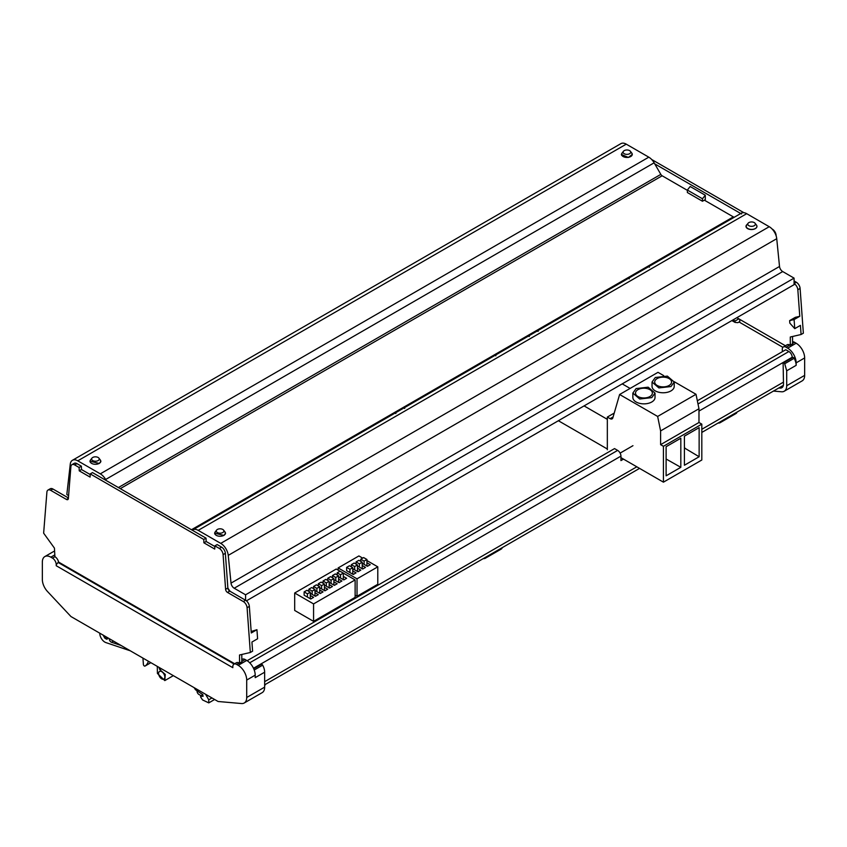 <?xml version="1.0" encoding="UTF-8"?>
<svg xmlns="http://www.w3.org/2000/svg" width="847" height="847" viewBox="0 0 847 847"><rect width="100%" height="100%" fill="white"/><g stroke="black" fill="none" stroke-linecap="round" stroke-linejoin="round"><path stroke-width="1.27" d="M720.945 421.393A5.347 3.081 60 0 1 719.971 422.78A5.347 3.081 60 0 1 719.188 423.024L717.928 423.129M736.996 412.129A5.347 3.081 60 0 1 736.022 413.505L719.971 422.78M486.167 556.934A5.347 3.081 60 0 1 485.193 558.321A5.347 3.081 60 0 1 484.41 558.565L483.161 558.671M502.229 547.67A5.347 3.081 60 0 1 501.244 549.057L485.193 558.321M107.696 637.759A2.668 1.546 60 0 1 107.146 639.093A2.668 1.546 60 0 1 106.944 639.178A1.334 0.773 60 0 1 106.299 639.009L107.675 638.215M102.974 634.922L104.869 638.193L106.299 639.009M130.343 650.824L105.907 642.598A7.21 4.161 60 0 1 99.766 633.291L99.766 633.175M148.405 661.253A21.366 12.334 60 0 1 145.038 666.06A1.334 0.773 60 0 1 145.006 666.07A1.334 0.773 60 0 1 144.022 665.753A1.334 0.773 60 0 1 143.397 664.472L142.942 658.098M201.417 695.578A2.668 1.546 60 0 1 200.443 695.334L198.929 694.466A2.668 1.546 60 0 1 197.044 691.194L197.044 690.644M202.327 694.244L202.327 694.222A2.668 1.546 60 0 1 202.052 695.218M113.498 641.105L111.508 642.259A2.668 1.546 60 0 1 109.242 638.998L109.221 638.627M111.508 642.259L121.079 645.478M265.28 684.471A5.347 3.081 60 0 1 264.656 685.583M157.298 666.377L157.415 673.439L164.794 680.586L165.271 674.424L159.861 669.659L159.183 668.262L159.744 667.807M194.154 687.669L195.466 689.733L202.666 694.529L203.079 696.34L200.919 696.054L200.601 696.975L202.581 699.95L208.764 702.883L208.764 699.802L205.567 694.254M158.601 673.471A4.404 2.541 60 0 1 159.511 671.449A4.404 2.541 60 0 1 162.91 672.634A4.404 2.541 60 0 1 164.837 677.071A4.404 2.541 60 0 1 163.926 679.082A4.404 2.541 60 0 1 160.528 677.907A4.404 2.541 60 0 1 158.601 673.471M202.941 694.879L200.601 696.975M697.346 400.779L785.762 349.726L788.875 351.526L698.002 403.998M792.189 357.836L792.189 357.254A4.68 2.7 -120 0 0 788.875 351.526M247.144 660.702L614.53 448.592L617.643 450.392A4.68 2.7 -120 0 1 620.946 456.11L620.946 460.588L623.498 459.116M784.216 391.24A12.017 6.935 -120 0 0 786.704 385.734L786.704 370.795L784.724 363.755L794.168 358.302A10.683 6.173 60 0 1 796.148 365.343L796.148 362.855L804.65 357.942L804.65 375.38A12.017 6.935 -120 0 1 802.162 380.875L784.216 391.24A12.017 6.935 -120 0 1 781.527 391.78L773.459 391.081M784.724 363.755A1.334 0.773 -120 0 0 783.771 362.887A1.334 0.773 -120 0 0 783.359 362.929A1.334 0.773 -120 0 0 783.136 363.956L783.496 384.072A8.015 4.627 -120 0 1 781.834 387.735A8.015 4.627 -120 0 1 780.045 388.095L778.806 387.99M794.168 358.302A1.334 0.773 -120 0 0 792.803 357.476L783.359 362.929M698.976 411.07L792.189 357.254A8.015 4.627 60 0 1 792.347 357.741M739.77 319.393L739.77 321.574L737.885 322.665L735.048 322.411L735.048 321.034L738.828 318.853L736.848 317.71M804.65 357.942A12.017 6.935 -120 0 0 796.148 343.226L794.55 342.294A5.347 3.081 -120 0 0 792.559 341.796M796.148 362.855A12.017 6.935 -120 0 0 787.646 348.128L786.048 347.206A5.347 3.081 -120 0 0 783.38 346.942A5.347 3.081 -120 0 0 782.384 348.361A5.347 3.081 -120 0 0 782.268 349.388L782.427 351.653M792.559 336.481L792.559 343.988L789.828 345.025A5.347 3.081 -120 0 0 787.149 344.761L783.38 346.942M785.423 345.756L738.828 318.853M649.374 267.207L648.558 266.731M654.763 163.884L741.538 213.984M797.832 289.727L800.097 288.425A5.347 3.081 -120 0 0 796.339 282.263L794.073 283.576A5.347 3.081 -120 0 1 797.832 289.727L799.769 316.302L795.301 317.339L789.637 320.611L789.817 323.131L794.761 328.647L800.426 325.375L801.082 334.512L790.293 337.011L790.293 345.29M705.297 195.244L690.189 186.52L687.362 190.046L702.47 198.77L705.297 195.244L705.297 199.606L702.47 201.247L702.47 198.77M735.048 321.034L733.068 319.891M735.048 322.411L731.872 320.579M651.671 159.49L743.825 212.682A10.683 6.173 -120 0 0 741.347 213.158L192.862 529.83A10.683 6.173 60 0 1 195.308 529.354A10.683 6.173 60 0 1 198.198 530.36L220.739 543.372A10.683 6.173 60 0 1 225.747 548.454A10.683 6.173 60 0 1 228.245 555.367L231.019 583.128A4.542 2.626 60 0 0 232.078 586.071A4.542 2.626 60 0 0 234.206 588.231L245.577 594.795L245.577 600.248A5.347 3.081 60 0 1 249.346 606.399L251.273 632.974L256.937 629.702L251.167 631.491M776.159 235.942L776.117 235.318A5.347 3.081 -120 0 0 772.348 229.156M796.339 282.263L794.073 280.96M800.097 288.425L803.358 333.199L801.082 334.512M799.769 316.302L794.094 319.573L789.637 320.611M794.761 328.647L794.094 319.573M702.47 201.247L687.362 192.523L687.362 190.046M623.445 151.274L622.037 153.095A5.347 3.081 -0 0 0 621.582 154.355A5.347 3.081 -0 0 0 624.874 157.203A5.347 3.081 -0 0 0 630.697 156.536A5.347 3.081 -0 0 0 632.264 154.355A5.347 3.081 -0 0 0 631.798 153.095L630.39 151.274A3.801 2.192 180 0 1 629.607 153.72A3.801 2.192 180 0 1 624.768 153.985A3.801 2.192 180 0 1 623.445 151.274A3.801 2.192 180 0 1 624.228 150.618A3.801 2.192 180 0 1 625.308 150.184A3.801 2.192 180 0 1 630.39 151.274M755.048 223.248L756.456 225.069A5.347 3.081 180 0 1 756.922 226.329A5.347 3.081 180 0 1 756.413 227.631A5.347 3.081 180 0 1 755.355 228.51A5.347 3.081 180 0 1 749.531 229.177A5.347 3.081 180 0 1 746.239 226.329A5.347 3.081 180 0 1 746.705 225.069L748.102 223.248A3.801 2.192 180 0 1 748.886 222.592A3.801 2.192 180 0 1 755.048 223.248A3.801 2.192 180 0 1 755.016 225.069A3.801 2.192 180 0 1 754.264 225.694A3.801 2.192 180 0 1 749.426 225.948A3.801 2.192 180 0 1 748.102 223.248M253.708 668.717L261.31 664.334A1.334 0.773 60 0 1 261.723 664.292A1.334 0.773 60 0 1 262.665 665.16A10.683 6.173 60 0 1 264.656 672.2L264.656 687.139A12.017 6.935 60 0 1 262.168 692.645L244.222 702.999A12.017 6.935 60 0 1 241.533 703.539L218.103 701.496L70.957 616.542L47.527 591.534A12.017 6.935 60 0 1 42.35 579.507L42.35 562.08A12.017 6.935 60 0 1 44.838 556.574A12.017 6.935 60 0 1 50.852 557.167L52.45 558.099A5.347 3.081 60 0 1 56.23 564.642L58.57 562.059L234.661 663.73M264.656 687.139L246.71 697.494L246.71 680.067A12.017 6.935 60 0 0 238.219 665.34L236.609 664.419L241.797 661.962L241.797 654.466M264.656 672.2L255.212 677.653L255.212 675.154L246.71 680.067M246.71 697.494A12.017 6.935 60 0 1 244.222 702.999M56.23 564.642L56.23 565.732L232.83 667.69L232.83 666.6A5.347 3.081 60 0 1 233.941 664.154A5.347 3.081 60 0 1 236.609 664.419M44.838 556.574L53.34 551.672A12.017 6.935 60 0 1 54.441 551.228M241.797 659.612L242.433 659.241A5.347 3.081 60 0 1 245.111 659.506L246.71 660.438A12.017 6.935 60 0 1 255.212 675.154M233.941 664.154L236.387 662.735A5.347 3.081 60 0 1 239.066 663M56.23 565.732A2.668 1.546 -60 0 1 56.484 564.494M71.974 464.654L74.24 463.341A5.347 3.081 60 0 1 76.918 463.605L81.365 466.178L79.099 467.48L74.652 464.918A5.347 3.081 60 0 0 71.974 464.654A5.347 3.081 60 0 0 70.883 466.729L68.363 498.555A2.668 1.546 60 0 1 67.813 499.592A2.668 1.546 60 0 1 66.479 499.455L50.661 490.328A5.347 3.081 60 0 0 47.993 490.064A5.347 3.081 60 0 0 46.903 492.139L43.642 533.165L54.441 548.125L54.907 556.68A5.347 3.081 60 0 1 58.57 562.059M203.894 542.811L206.16 541.498L206.022 538.141L92.492 472.605L90.216 473.907L203.756 539.454L203.894 542.811L214.736 549.068L214.884 545.881L219.331 548.443A5.347 3.081 60 0 1 223.089 554.605L225.355 553.292L227.875 588.03L225.609 589.343L223.089 554.605M214.884 545.881L217.15 544.568L221.596 547.141A5.347 3.081 60 0 1 225.355 553.292M229.759 591.111L245.577 600.248L243.311 601.55L227.494 592.413L229.759 591.111A2.668 1.546 60 0 1 227.875 588.03A12.557 7.252 60 0 0 230.225 591.375M239.532 663.275L239.532 654.985L250.331 652.486L252.597 651.184L251.93 642.047L257.594 638.776L256.937 629.702M47.993 490.064L50.259 488.751A5.347 3.081 60 0 1 52.927 489.015L68.406 497.951M81.365 466.178L81.503 469.534L90.195 474.542M250.331 652.486L247.08 607.701L249.346 606.399M243.311 601.55A5.347 3.081 60 0 1 247.08 607.701M227.494 592.413A2.668 1.546 60 0 1 225.609 589.343M79.099 467.48L79.237 470.837L90.078 477.094L90.216 473.907M206.022 538.141L203.756 539.454M79.237 470.837L81.503 469.534M216.61 530.106L215.202 531.916A5.347 3.081 0 0 0 214.736 533.176A5.347 3.081 0 0 0 222.348 535.971A5.347 3.081 0 0 0 223.862 535.357A5.347 3.081 0 0 0 225.418 533.176A5.347 3.081 0 0 0 224.963 531.916L223.555 530.106A3.801 2.192 180 0 1 222.772 532.551A3.801 2.192 180 0 1 221.692 532.985A3.801 2.192 180 0 1 217.414 532.562A3.801 2.192 180 0 1 216.61 530.106A3.801 2.192 180 0 1 217.393 529.449A3.801 2.192 180 0 1 223.555 530.106M98.898 458.132A3.801 2.192 180 0 1 98.114 460.577A3.801 2.192 180 0 1 93.265 460.832A3.801 2.192 180 0 1 91.952 458.132A3.801 2.192 180 0 1 91.984 458.1A3.801 2.192 180 0 1 92.736 457.475A3.801 2.192 180 0 1 98.898 458.132L100.295 459.953A5.347 3.081 180 0 1 100.761 461.213A5.347 3.081 180 0 1 99.205 463.394A5.347 3.081 180 0 1 93.382 464.061A5.347 3.081 180 0 1 90.078 461.213A5.347 3.081 180 0 1 90.544 459.953A5.347 3.081 180 0 1 90.587 459.9M91.042 459.318L89.951 461.213L99.3 463.447L100.899 461.213L99.808 459.318M68.586 495.76L66.828 494.5L70.269 464.156A10.683 6.173 60 0 1 72.419 460.302A10.683 6.173 60 0 1 72.757 460.122A10.683 6.173 60 0 1 77.765 460.832L100.306 473.844A10.683 6.173 60 0 1 103.196 476.173A10.683 6.173 60 0 1 105.653 479.487L106.267 480.556M620.597 143.831A10.683 6.173 -120 0 1 620.915 143.63A10.683 6.173 -120 0 1 621.253 143.461A10.683 6.173 -120 0 1 626.261 144.159L648.802 157.171L100.306 473.844M631.693 152.958L632.296 154.408L628.368 157.447L621.349 154.408L622.556 152.428M246.424 600.841L794.073 284.666L794.073 278.123L245.577 594.795M687.362 190.342L662.153 175.784A2.668 1.546 -120 0 1 661.433 175.202A2.668 1.546 -120 0 1 660.819 174.376L654.138 162.815A10.683 6.173 -120 0 0 651.692 159.511A10.683 6.173 -120 0 0 648.802 157.171M704.355 200.157L733.333 216.885A2.668 1.546 -120 0 0 734.063 217.139A2.668 1.546 -120 0 0 734.656 217.023M794.073 278.123L782.702 271.559A4.542 2.626 -120 0 1 780.574 269.399A4.542 2.626 -120 0 1 779.515 266.466L776.731 238.695A10.683 6.173 -120 0 0 774.243 231.782A10.683 6.173 -120 0 0 769.235 226.71L746.694 213.688A10.683 6.173 -120 0 0 743.804 212.682M192.237 530.19L192.862 529.83M206.16 541.498L214.852 546.516M215.699 531.291L214.609 533.176L223.957 535.41L225.556 533.176L224.466 531.291M756.35 224.931A5.474 3.166 180 0 1 756.953 226.382A5.474 3.166 180 0 1 753.025 229.41A5.474 3.166 180 0 1 746.006 226.382A5.474 3.166 180 0 1 747.223 224.391M620.12 453.103L632.953 445.691M739.05 321.998L782.914 347.323M629.215 277.901L629.215 278.843M538.067 330.531L538.067 331.463M528.464 336.068L529.28 336.534M495.834 354.904L495.834 355.846M404.686 407.534L404.686 408.476M395.083 413.071L395.898 413.548M630.115 388.434L622.227 383.882M607.331 448.995L558.385 420.737M607.331 419.339L584.081 405.904M613.112 416.936L610.115 418.662A4.002 2.308 60 0 0 612.116 418.863A4.002 2.308 60 0 0 612.836 417.867L619.612 394.49L657.643 416.449L660.596 430.911L660.596 444.654L663.434 446.295L663.434 482.165L701.814 460.006L701.814 424.135L663.434 446.295M610.115 418.662L607.331 417.063L614.223 413.082M607.331 449.778L607.331 417.063M620.946 457.645L663.434 482.165M660.596 430.911L698.976 408.752L698.976 422.494L701.814 424.135M660.596 444.654L698.976 422.494M657.643 416.449L696.012 394.289L698.976 408.752M619.612 394.49L657.992 372.331L663.688 375.623M674.201 381.69L696.012 394.289M652.042 382.018L652.042 386.38A11.085 6.395 0 0 0 658.892 392.288A11.085 6.395 0 0 0 670.972 390.901A11.085 6.395 0 0 0 674.212 386.38L674.212 382.018L670.972 386.539L658.892 387.926L652.042 382.018L655.292 377.497L667.372 376.11L674.212 382.018M632.857 393.093L632.857 397.455A11.085 6.395 0 0 0 639.697 403.373A11.085 6.395 0 0 0 651.777 401.986A11.085 6.395 0 0 0 655.027 397.455L655.027 393.093L648.177 387.185L636.097 388.572L632.857 393.093L639.697 399.011L651.777 397.624L655.027 393.093M699.135 456.745L684.418 465.247L684.418 436.141L699.135 427.65L699.135 456.745L684.831 448.201L684.418 446.93M680.819 467.322L680.819 438.217L666.113 446.718L666.113 475.813L680.819 467.322L666.113 459.01M657.166 378.577A8.438 4.87 0 0 0 654.689 382.018A8.438 4.87 0 0 0 659.898 386.518A8.438 4.87 0 0 0 669.098 385.459A8.438 4.87 0 0 0 671.565 382.018A8.438 4.87 0 0 0 666.356 377.518A8.438 4.87 0 0 0 657.166 378.577M637.971 389.652A8.438 4.87 0 0 0 635.504 393.093A8.438 4.87 0 0 0 640.713 397.592A8.438 4.87 0 0 0 649.903 396.544A8.438 4.87 0 0 0 652.37 393.093A8.438 4.87 0 0 0 647.172 388.593A8.438 4.87 0 0 0 637.971 389.652M362.685 558.12L358.906 555.939L338.133 567.935L338.133 570.116M357.021 596.277L377.794 584.282L377.794 566.844L357.021 578.829L357.021 596.277L355.126 595.187M357.021 578.829L338.133 567.935M366.931 560.566L377.794 566.844M362.209 563.297L367.407 566.294L370.234 564.663L366.931 562.747M357.487 566.018L362.685 569.025L365.512 567.384L362.209 565.478M352.765 568.75L357.963 571.746L360.79 570.116L357.487 568.199M352.765 570.931L356.068 572.837L353.241 574.467L346.624 570.656L346.624 567.384L349.938 569.29L349.938 572.561M360.79 561.392L360.79 559.211L364.094 561.116L364.094 564.388M366.931 566.018L366.931 559.475L363.628 557.57L360.79 559.211M366.931 559.475L364.094 561.116M356.068 564.113L356.068 561.932L359.382 563.837L359.382 567.109M362.209 568.75L362.209 562.207L358.906 560.301L356.068 561.932M362.209 562.207L359.382 563.837M351.346 566.844L351.346 564.663L354.66 566.569L354.66 569.84M357.487 571.471L357.487 564.928L354.184 563.022L351.346 564.663M357.487 564.928L354.66 566.569M352.765 574.202L352.765 567.659L349.462 565.754L346.624 567.384M352.765 567.659L349.938 569.29M343.321 579.655L343.321 573.112L336.238 569.025L294.682 593.006L294.682 610.454L313.57 621.359L355.126 597.368L355.126 579.92L313.57 603.911L313.57 621.359M313.57 603.911L294.682 593.006M340.494 578.014L340.494 574.742L343.321 573.112L355.126 579.92M338.599 576.923L343.797 579.92L346.624 578.289L343.321 576.384M333.877 579.655L339.075 582.651L341.902 581.01L338.599 579.104M329.155 582.376L334.353 585.372L337.18 583.742L333.877 581.836M324.433 585.108L329.631 588.104L332.458 586.463L329.155 584.557M319.711 587.829L324.909 590.825L327.736 589.194L324.433 587.289M314.989 590.56L320.187 593.556L323.014 591.915L319.711 590.01M310.267 593.281L315.465 596.277L318.292 594.647L314.989 592.741M310.267 598.734L310.267 592.191L306.963 590.285L304.126 591.915L304.126 595.187L310.743 599.009L313.57 597.368L310.267 595.462M337.18 575.018L337.18 572.837L340.494 574.742M340.018 571.196L337.18 572.837M332.458 577.739L332.458 575.558L335.772 577.474L335.772 580.746M338.599 582.376L338.599 575.833L335.296 573.927L332.458 575.558M338.599 575.833L335.772 577.474M327.736 580.47L327.736 578.289L331.05 580.195L331.05 583.467M333.877 585.108L333.877 578.565L330.574 576.648L327.736 578.289M333.877 578.565L331.05 580.195M323.014 583.191L323.014 581.01L326.328 582.927L326.328 586.198M329.155 587.829L329.155 581.286L325.851 579.38L323.014 581.01M329.155 581.286L326.328 582.927M318.292 585.923L318.292 583.742L321.606 585.648L321.606 588.919M324.433 590.56L324.433 584.017L321.129 582.101L318.292 583.742M324.433 584.017L321.606 585.648M313.57 588.644L313.57 586.463L316.884 588.379L316.884 591.651M319.711 593.281L319.711 586.738L316.407 584.832L313.57 586.463M319.711 586.738L316.884 588.379M308.848 591.375L308.848 589.194L312.162 591.1L312.162 594.372M314.989 596.013L314.989 589.47L311.685 587.553L308.848 589.194M314.989 589.47L312.162 591.1M307.44 597.103L307.44 593.832L304.126 591.915M310.267 592.191L307.44 593.832M106.658 637.156L104.869 638.193M145.038 666.06L150.872 662.682L145.006 666.07M161.406 668.77L159.861 669.659M211.962 697.949L208.764 699.802M159.861 667.87L159.183 668.262M620.946 456.11L253.497 668.262M783.496 382.113L701.814 429.281M636.817 466.803L264.656 681.666M617.643 450.392L249.717 662.809M783.041 386.359L780.045 388.095M804.65 375.38L786.704 385.734M796.148 365.343L786.704 370.795M796.148 343.226L787.646 348.128M789.828 345.025L786.048 347.206M794.55 342.294L792.559 343.437M254.238 670.019L262.665 665.16M50.852 557.167L54.441 555.103M246.71 660.438L238.219 665.34M241.797 661.422L245.111 659.506M234.1 664.059L57.998 562.387M52.45 558.099L54.907 556.68M221.596 547.141L219.331 548.443M50.661 490.328L52.927 489.015M68.374 498.364L66.479 499.455M74.652 464.918L76.918 463.605M626.261 144.159L77.765 460.832M654.138 162.815L105.653 479.487M660.819 174.376L118.389 487.554M662.153 175.784L120.274 488.645M733.333 216.885L191.454 529.735M746.694 213.688L198.198 530.36M769.235 226.71L220.739 543.372M776.731 238.695L228.245 555.367M779.515 266.466L231.019 583.128M782.702 271.559L234.206 588.231M164.794 680.586L173.339 675.652M208.764 702.883L214.63 699.495M200.601 696.054L202.857 694.752M783.369 385.353L701.814 432.436M639.559 468.38L264.656 684.831M621.582 155.308L621.582 154.355M746.239 226.329L746.239 227.282M214.736 533.875L214.736 533.176M225.418 533.875L225.418 533.176M90.078 461.213L90.078 461.901M100.761 461.213L100.761 461.901M91.952 458.132L90.544 459.953M620.915 143.63L72.419 460.302"/></g></svg>
